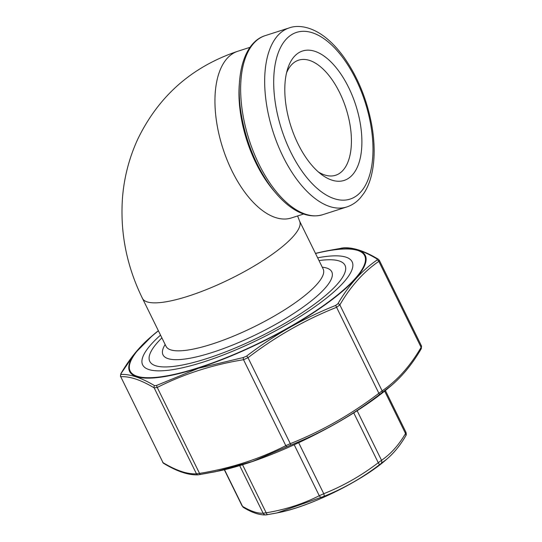 <?xml version="1.0" encoding="UTF-8"?>
<svg xmlns="http://www.w3.org/2000/svg" width="542" height="542" viewBox="0 0 542 542"><rect width="100%" height="100%" fill="white"/><g stroke="black" fill="none" stroke-linecap="round" stroke-linejoin="round"><path stroke-width="0.81" d="M319.008 260.573A108.793 26.504 153.8 0 1 338.94 260.885A108.793 26.504 153.8 0 1 259.096 337.131A108.793 26.504 153.8 0 1 149.971 353.865A108.793 26.504 153.8 0 1 157.803 342.151A108.793 26.504 153.8 0 1 161.895 337.883M286.535 72.892A60.44 30.325 -107.8 0 1 298.649 60.162A60.44 30.325 -107.8 0 1 339.638 92.594A60.44 30.325 -107.8 0 1 335.647 175.249A60.44 30.325 -107.8 0 1 318.384 171.963M348.635 87.479A67.967 34.099 -107.8 0 1 359.122 162.37A67.967 34.099 -107.8 0 1 321.46 174.477A67.967 34.099 -107.8 0 1 287.572 69.058A67.967 34.099 -107.8 0 1 348.635 87.479M224.517 469.724L242.531 506.35A3.245 2.92 120.7 0 0 243.622 507.576L242.531 506.35C250.668 511.228 257.525 513.518 263.114 513.22L266.183 512.793C285.153 509.697 302.849 504.006 319.272 495.727L323.757 493.721C343.201 485.978 361.372 475.639 378.262 462.712L381.534 460.307C390.809 453.966 398.804 445.036 405.524 433.519L405.667 432.116M385.403 390.511L405.972 432.306C406.446 434.04 406.337 435.28 405.646 436.025L405.646 436.025C400.294 445.239 394.054 452.902 386.947 459.02L379.21 464.928C362.103 478.003 343.703 488.471 324.008 496.337L276.962 512.942L266.42 514.853M405.646 436.025A3.245 2.561 -149.4 0 0 405.524 433.519L384.657 391.114M380.863 463.708A3.245 2.771 -124.8 0 0 381.534 460.307L357.137 410.721M379.21 464.928A3.245 0.644 -127.2 0 0 378.262 462.712L353.743 412.875M324.008 496.337A3.245 0.854 -112 0 0 323.757 493.721L298.656 442.712M321.738 497.353A3.245 1.721 -116.5 0 1 319.272 495.727L294.198 444.765M243.622 507.576L243.622 507.576C252.206 512.759 259.659 515.198 265.987 514.9L265.987 514.9A3.245 3.13 87.7 0 1 263.114 513.22L239.693 465.619M267.972 514.636A3.245 1.504 -99.5 0 1 267.924 514.643A3.245 1.504 -99.5 0 1 266.183 512.793L242.538 464.745M317.646 257.816A116.733 28.441 153.8 0 1 351.934 269.869A116.733 28.441 153.8 0 1 203.955 361.846A116.733 28.441 153.8 0 1 149.165 369.644A116.733 28.441 153.8 0 1 160.534 335.125M326.69 250.899L315.471 253.399A131.327 31.992 153.8 0 1 322.971 251.678A131.327 31.992 153.8 0 1 348.174 286.203A131.327 31.992 153.8 0 1 198.575 368.011A131.327 31.992 153.8 0 1 152.424 335.6L134.775 353.472L121.096 373.465L120.995 374.454C130.06 373.987 141.259 377.727 154.592 385.667L156.753 385.369L198.501 368.262L243.433 357.503L246.59 356.094C274.184 334.99 303.845 318.113 335.579 305.464L337.876 303.771C348.899 284.943 361.954 270.37 377.049 260.038L377.144 259.049C363.919 251.048 352.72 247.308 343.547 247.836L326.711 250.892M379.353 260.323L421.554 346.094L421.195 348.831C412.672 363.526 402.794 375.687 391.581 385.328L379.434 394.596C351.88 415.714 322.219 432.591 290.444 445.226L252.43 461.459L215.303 471.743L198.453 474.799M337.876 303.771A1.944 1.538 30.5 0 1 339.848 304.909L336.575 307.314C304.97 319.875 275.444 336.677 248.006 357.706L243.521 359.712C212.674 364.719 183.921 373.966 157.241 387.449L154.172 387.876C140.94 379.915 129.795 376.195 120.737 376.71L163.027 462.658A1.944 1.755 120.7 0 0 163.677 463.396L162.654 462.312M120.995 374.454A1.944 1.877 -92.4 0 0 120.737 376.71L163.027 462.658C176.258 470.619 187.403 474.338 196.468 473.823L199.537 473.396C230.377 468.39 259.137 459.142 285.81 445.659L290.295 443.654C321.907 431.093 351.426 414.298 378.872 393.268L382.137 390.857C397.218 380.586 410.213 366.074 421.12 347.334L421.263 345.932M378.973 259.977L378.831 261.38C363.75 271.65 350.755 286.162 339.848 304.909L382.137 390.857A1.944 1.667 -124.7 0 1 381.737 392.903M379.434 394.596A1.944 0.386 -127.2 0 0 378.872 393.268L336.575 307.314A1.944 0.508 -111.9 0 0 335.579 305.464M377.049 260.038A1.944 1.667 55.3 0 1 378.831 261.38L421.12 347.334A1.944 1.538 -149.5 0 1 421.195 348.831M290.444 445.226A1.944 0.508 -111.9 0 0 290.295 443.654L248.006 357.706A1.944 0.386 -127.2 0 0 246.59 356.094M377.144 259.049A1.944 1.755 -59.3 0 1 378.323 259.239L378.323 259.239C364.929 251.142 353.425 247.328 343.804 247.802L341.419 248.128A1.944 0.901 -99.5 0 1 341.446 248.121M287.294 446.635A1.944 1.03 -116.5 0 1 285.81 445.659L243.521 359.712A1.944 0.901 -99.5 0 1 243.433 357.503M200.608 474.501A1.944 0.901 -99.5 0 1 200.581 474.507A1.944 0.901 -99.5 0 1 199.537 473.396L157.241 387.449A1.944 1.03 -116.5 0 1 156.753 385.369M163.677 463.396C177.071 471.493 188.575 475.307 198.196 474.833L198.196 474.833A1.944 1.877 87.6 0 1 196.468 473.823L154.172 387.876A1.944 1.755 -59.3 0 1 154.592 385.667M120.446 376.541L120.805 373.804A1.944 1.538 30.5 0 1 121.096 373.465M303.615 214.022L291.393 217.952A87.553 43.929 72.2 0 1 222.776 148.047A87.553 43.929 72.2 0 1 237.803 51.253C192.139 66.585 158.833 95.812 137.878 138.921C129.335 157.41 124.213 176.888 122.526 197.363C119.958 232.369 126.598 266.041 142.458 298.385L166.062 346.358A87.553 21.328 -26.2 0 0 232.599 336.521A87.553 21.328 -26.2 0 0 316.718 284.523A87.553 21.328 -26.2 0 0 323.174 269.049L323.235 269.171M142.458 298.385A87.553 21.328 -26.2 0 0 208.988 288.547A87.553 21.328 -26.2 0 0 293.114 236.556A87.553 21.328 -26.2 0 0 299.57 221.075L323.174 269.049M322.26 267.192A94.037 22.906 153.8 0 1 324.834 288.452A94.037 22.906 153.8 0 1 219.11 350.159A94.037 22.906 153.8 0 1 165.147 344.502M274.415 191.434A87.553 43.929 -107.8 0 1 239.456 82.696M265.187 35.636A94.037 47.181 72.2 0 0 249.056 139.599A94.037 47.181 72.2 0 0 322.754 214.679L346.785 206.956A94.037 47.181 -107.8 0 1 273.087 131.869A94.037 47.181 -107.8 0 1 289.225 27.906L265.187 35.636C243.853 42.188 234.706 75.927 241.292 114.457C245.912 140.947 255.275 164.402 269.381 184.815C274.882 192.573 280.702 199.016 286.833 204.131C299.299 214.456 311.277 217.972 322.754 214.679M360.837 191.902A87.553 43.929 72.2 0 0 332.815 46.117A87.553 43.929 72.2 0 0 276.386 109.118A87.553 43.929 72.2 0 0 360.837 191.902M276.962 512.942L279.53 512.407A81.605 19.878 -26.2 0 0 385.498 460.26L386.941 459.027M158.406 330.803A130.663 31.829 -26.2 0 0 172.864 374.678A130.663 31.829 -26.2 0 0 341.46 291.718A130.663 31.829 -26.2 0 0 315.519 253.493M152.424 335.6A131.327 31.992 153.8 0 1 158.359 330.708L152.424 335.6M198.196 474.833L219.029 470.957A131.327 31.992 -26.2 0 0 245.689 463.749A131.327 31.992 -26.2 0 0 389.576 387.042L391.575 385.335M237.803 51.253L250.025 47.323M297.605 215.953L299.57 221.075M346.785 206.956C351.975 205.249 356.487 202.247 360.322 197.945L364.055 193.054C367.185 188.203 369.583 182.525 371.256 176.028C374.915 161.36 375.111 144.538 371.839 125.575C367.185 100.209 358.099 77.73 344.577 58.136C339.109 50.392 333.283 43.929 327.097 38.753C313.14 27.039 298.757 24.383 289.225 27.906M242.166 506.032L224.327 469.772M265.987 514.9L276.847 512.962M279.53 512.407C310.437 506.309 361.805 481.032 385.498 460.26M379.346 260.323L378.323 259.239M120.805 373.804C129.328 359.116 139.199 346.948 150.419 337.307M389.576 387.042C381.446 393.98 371.785 401.127 360.579 408.485C327.3 430.443 282.335 452.075 245.75 463.735L219.029 470.957"/></g></svg>
